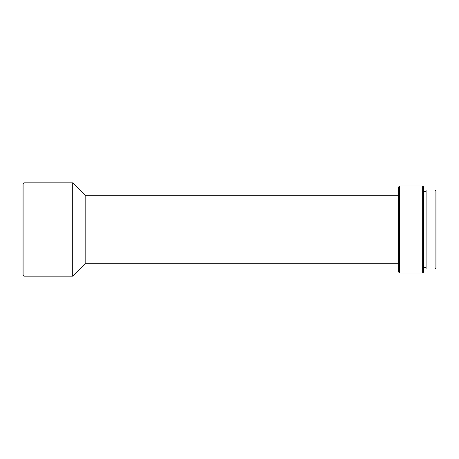 <?xml version="1.0" encoding="UTF-8"?>
<svg xmlns="http://www.w3.org/2000/svg" width="459" height="459" viewBox="0 0 459 459"><rect width="100%" height="100%" fill="white"/><g stroke="black" fill="none" stroke-linecap="round" stroke-linejoin="round"><path stroke-width="0.34" stroke-dasharray="2.29 1.72" d="M423.605 191.552L423.605 272.118L423.605 191.552M426.095 267.448L426.095 191.552L426.095 267.448M398.722 263.718L398.722 195.282L398.722 263.718M22.95 275.228L22.95 183.772L22.95 275.228M23.885 182.837L23.885 276.163L23.885 182.837M72.723 182.837L72.723 276.163L72.723 182.837M85.162 195.282L85.162 263.718L85.162 195.282M398.722 272.118L398.722 186.882L398.722 272.118M398.722 195.282L398.722 263.059L398.722 195.282M399.657 185.952L399.657 273.048L399.657 185.952M422.676 185.952L422.676 273.048L422.676 185.952M426.095 269.008L426.095 189.992L426.095 269.008M426.095 191.552L426.095 266.719L426.095 191.552M435.115 189.992L435.115 269.008L435.115 189.992M436.05 190.927L436.05 268.073L436.05 190.927"/><path stroke-width="0.69" d="M435.115 269.008L436.05 268.073L436.05 190.927L435.115 189.992L435.115 269.008L435.115 189.992L426.095 189.992L426.095 269.008L435.115 269.008L426.095 269.008L426.095 189.992L435.115 189.992L436.05 190.927L436.05 268.073L435.115 269.008M423.605 267.448L426.095 267.448L423.605 267.448M426.095 191.552L423.605 191.552L426.095 191.552M422.676 273.048L423.605 272.118L423.605 186.882L422.676 185.952L422.676 273.048L422.676 185.952L399.657 185.952L399.657 273.048L422.676 273.048L399.657 273.048L399.657 185.952L398.722 186.882L398.722 272.118L399.657 273.048L398.722 272.118L398.722 186.882L399.657 185.952L422.676 185.952L423.605 186.882L423.605 272.118L422.676 273.048M85.162 263.718L398.722 263.718L85.162 263.718L85.162 195.282L85.162 263.718L72.723 276.163L85.162 263.718M398.722 195.282L85.162 195.282L72.723 182.837L72.723 276.163L72.723 182.837L23.885 182.837L23.885 276.163L72.723 276.163L23.885 276.163L23.885 182.837L22.95 183.772L22.95 275.228L23.885 276.163L22.95 275.228L22.95 183.772L23.885 182.837L72.723 182.837L85.162 195.282L398.722 195.282"/></g></svg>
